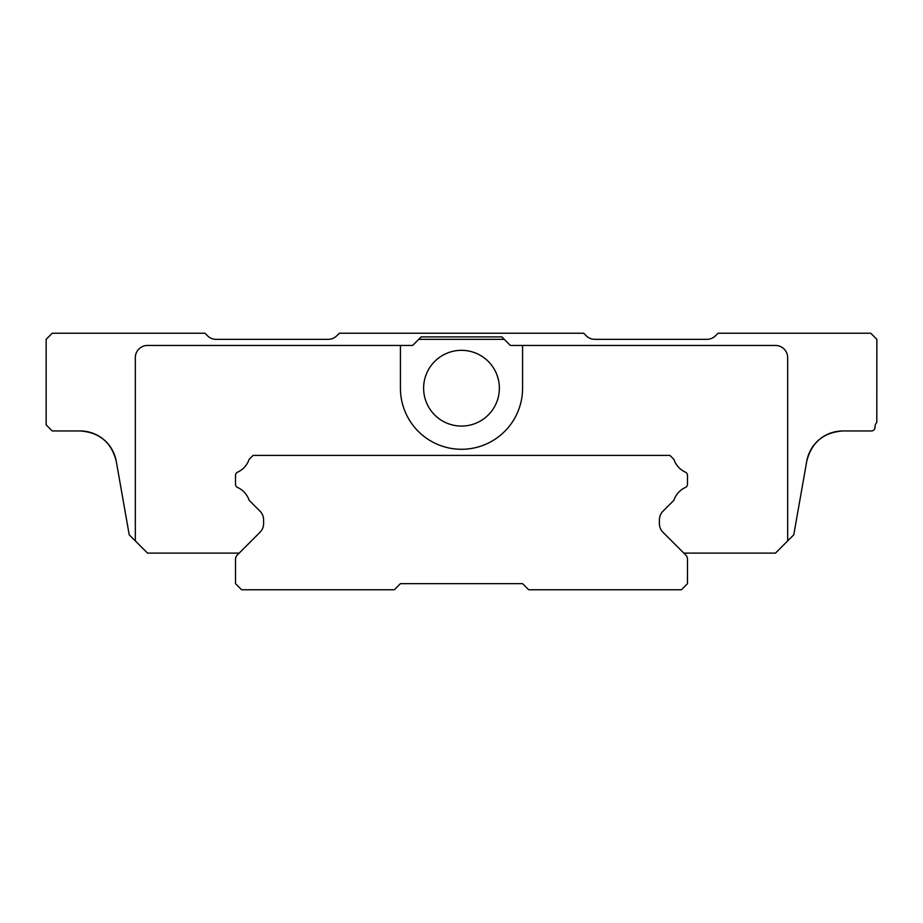 <?xml version="1.0" encoding="UTF-8"?>
<svg xmlns="http://www.w3.org/2000/svg" width="923" height="923" viewBox="0 0 923 923"><rect width="100%" height="100%" fill="white"/><g stroke="black" fill="none" stroke-linecap="round" stroke-linejoin="round"><path stroke-width="1.38" d="M400.42 583.659L522.58 583.659L528.694 589.774L681.393 589.774L687.497 583.659L687.497 559.315A6.103 6.103 0 0 0 685.708 555L662.979 532.271A12.218 12.218 0 0 1 659.403 523.629L659.403 519.834A12.218 12.218 0 0 1 662.979 511.204L673.363 500.82A3.669 3.669 0 0 0 674.355 499.008A21.679 21.679 0 0 1 684.866 487.713A3.669 3.669 0 0 0 687.497 484.194L687.497 475.449A3.669 3.669 0 0 0 684.866 471.93A21.679 21.679 0 0 1 674.355 460.646A3.669 3.669 0 0 0 673.363 458.835L669.925 455.397L253.075 455.397L249.637 458.835A3.669 3.669 0 0 0 248.645 460.646A21.679 21.679 0 0 1 238.134 471.93A3.669 3.669 0 0 0 235.503 475.449L235.503 484.194A3.669 3.669 0 0 0 238.134 487.713A21.679 21.679 0 0 1 248.645 499.008A3.669 3.669 0 0 0 249.637 500.82L260.021 511.204A12.218 12.218 0 0 1 263.597 519.834L263.597 523.629A12.218 12.218 0 0 1 260.021 532.271L237.292 555A6.103 6.103 0 0 0 235.503 559.315L235.503 583.659L241.607 589.774L394.306 589.774L400.42 583.659M863.005 430.96L842.837 430.96C823.524 432.368 811.49 442.463 806.748 461.246C811.49 442.463 823.524 432.368 842.837 430.96C823.524 432.368 811.49 442.463 806.748 461.246C811.49 442.463 823.524 432.368 842.837 430.96A36.643 36.643 0 0 0 806.748 461.246L793.78 534.798L775.458 553.119L683.839 553.119M239.161 553.119L147.542 553.119L129.22 534.798L116.252 461.246A36.643 36.643 0 0 0 80.163 430.96C99.476 432.368 111.51 442.463 116.252 461.246C111.51 442.463 99.476 432.368 80.163 430.96C99.476 432.368 111.51 442.463 116.252 461.246C111.51 442.463 99.476 432.368 80.163 430.96L52.253 430.96L46.15 424.857L46.15 339.341L52.253 333.226L204.964 333.226L207.49 335.764A12.218 12.218 0 0 0 216.132 339.341L328.173 339.341A12.218 12.218 0 0 0 336.803 335.764L339.341 333.226L583.659 333.226L586.197 335.764A12.218 12.218 0 0 0 594.827 339.341L706.868 339.341A12.218 12.218 0 0 0 715.51 335.764L718.036 333.226L870.747 333.226L876.85 339.341L876.804 422.457A6.103 6.103 0 0 0 875.016 426.772L875.016 427.291A3.669 3.669 0 0 1 871.358 430.96L842.837 430.96M687.497 484.194L687.497 475.449A3.669 3.669 0 0 0 684.866 471.93M662.979 511.204L673.363 500.82M662.979 532.271A12.218 12.218 0 0 1 659.403 523.629M504.258 339.341L418.742 339.341L421.188 336.895L501.812 336.895L510.361 345.444L522.58 345.444L522.58 388.202A61.08 61.08 0 0 1 461.5 449.282A61.08 61.08 0 0 1 400.42 388.202L400.42 345.444L412.639 345.444L418.742 339.341M499.366 388.202A37.866 37.866 0 0 1 442.567 421.003A37.866 37.866 0 0 1 442.567 355.401A37.866 37.866 0 0 1 499.366 388.202M135.323 540.901L135.323 357.663A12.218 12.218 0 0 1 147.542 345.444L400.42 345.444M260.021 511.204A12.218 12.218 0 0 1 263.597 519.834M235.503 475.449L235.503 484.194M253.075 455.397L249.637 458.835M522.58 345.444L775.458 345.444A12.218 12.218 0 0 1 787.677 357.663L787.677 540.901"/></g></svg>
